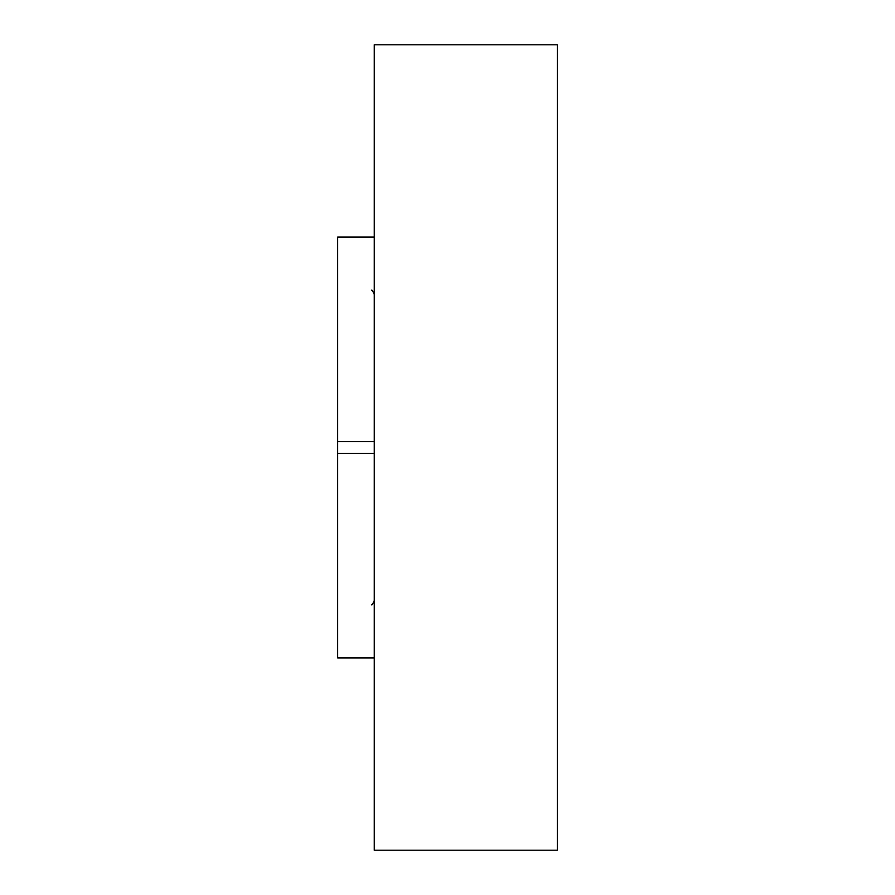 <?xml version="1.0" encoding="UTF-8"?>
<svg xmlns="http://www.w3.org/2000/svg" width="895" height="895" viewBox="0 0 895 895"><rect width="100%" height="100%" fill="white"/><g stroke="black" fill="none" stroke-linecap="round" stroke-linejoin="round"><path stroke-width="1.34" d="M374.278 441.492L337.661 441.492L337.661 237.052L374.278 237.052M374.278 657.948L337.661 657.948L337.661 441.492M374.278 453.508L337.661 453.508M374.278 850.25L374.278 44.75L557.339 44.75L557.339 850.25L374.278 850.25M371.503 290.226C371.85 289.544 372.779 290.942 374.278 294.399M371.503 604.774C371.85 605.456 372.779 604.058 374.278 600.601"/></g></svg>
